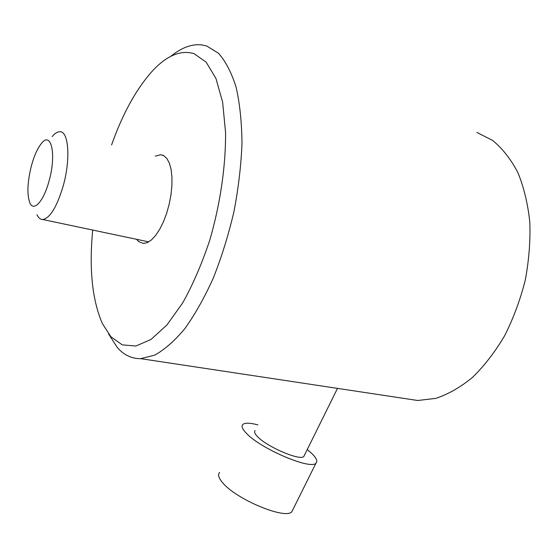<?xml version="1.0" encoding="UTF-8"?>
<svg xmlns="http://www.w3.org/2000/svg" width="558" height="558" viewBox="0 0 558 558"><rect width="100%" height="100%" fill="white"/><g stroke="black" fill="none" stroke-linecap="round" stroke-linejoin="round"><path stroke-width="0.84" d="M304.382 455.328L303.824 456.458C300.392 461.11 267.17 446.986 257.58 436.712C254.713 433.789 253.904 431.759 255.139 430.623M307.235 449.56L311.308 453.04C316.351 457.825 317.914 461.187 315.988 463.126C310.987 470.213 260.481 448.702 246.399 433.315C242.242 429.011 241.084 426.026 242.932 424.359C245.185 422.685 250.186 422.852 257.935 424.882M292.929 509.566L291.932 511.581C286.17 520.202 235.776 499.284 222.489 482.537C218.548 477.878 217.592 474.502 219.636 472.417M92.698 230.049C89.001 268.928 92.216 300.078 102.344 323.5L110.791 336.669L122.265 344.872L135.852 346.023L150.981 339.473L166.912 324.993L182.703 302.896C192.859 284.671 201.856 263.836 209.696 240.386C220.277 204.13 225.857 165.893 225.558 132.316L222.642 102.247L215.953 78.483L206.132 62.126L193.954 53.624C180.164 49.634 165.852 55.94 151.016 72.54C135.454 90.466 122.307 114.613 111.572 144.968M170.846 56.309C181.336 47.716 191.568 43.894 201.522 44.849L206.683 45.979L218.52 53.296C225.648 61.324 231.514 72.631 236.111 87.208C239.814 103.53 241.767 122.251 241.984 143.364C241.119 165.454 238.426 188.248 233.921 211.761C228.438 235.106 221.568 257.21 213.302 278.065C204.444 297.672 194.958 314.531 184.844 328.634C174.619 340.861 164.554 349.706 154.657 355.16L140.665 358.655C131.723 358.731 123.981 355.069 117.438 347.676L108.573 333.977M155.291 156.128L160.627 154.733L163.94 155.766L167.002 158.66L169.43 163.313L171.111 169.548L171.955 177.109L171.906 185.681L170.971 194.868L169.179 204.256L166.612 213.4L163.396 221.889L159.679 229.338L155.64 235.427L151.462 239.905L147.333 242.604L143.42 243.455L138.712 241.635L136.605 239.312M405.206 398.6L417.747 400.498L435.686 398.391C448.06 394.325 460.287 387.364 472.382 377.508C484.149 366.055 494.841 352.231 504.474 336.028C513.234 318.737 520.126 300.267 525.155 280.625C528.935 260.753 530.498 241.286 529.821 222.217C527.868 203.844 523.885 187.3 517.88 172.568C510.863 159.218 502.465 148.519 492.679 140.477L476.832 132.392M31.422 165.74C34.129 155.919 37.393 148.567 41.236 143.685C51.141 130.349 56.714 154.238 49.062 180.959C43.65 201.445 33.529 212.298 29.783 202.721C26.854 194.275 27.405 181.95 31.422 165.74M52.089 136.647C54.81 133.39 57.369 131.751 59.755 131.737C68.718 130.837 70.817 159.309 63.131 186.163C56.832 207.046 50.032 218.157 42.729 219.51C40.343 219.517 38.425 217.906 36.961 214.663M140.665 358.655L417.747 400.498M160.627 154.733L163.264 155.41M315.988 463.126L291.932 511.581M337.492 388.375L303.824 456.458M42.729 219.51L148.749 241.879"/></g></svg>
